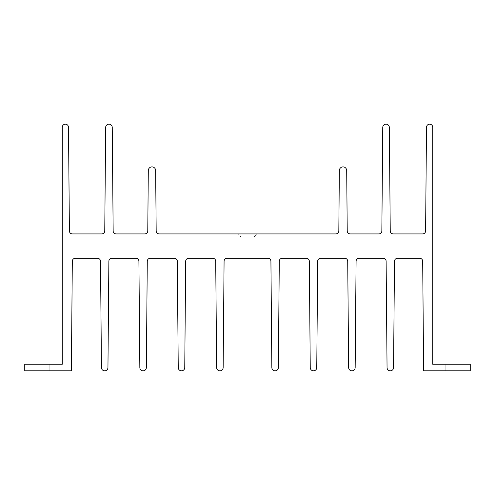 <?xml version="1.0" encoding="UTF-8"?>
<svg xmlns="http://www.w3.org/2000/svg" width="495" height="495" viewBox="0 0 495 495"><rect width="100%" height="100%" fill="white"/><g stroke="black" fill="none" stroke-linecap="round" stroke-linejoin="round"><path stroke-width="0.37" stroke-dasharray="2.48 1.86" d="M212.763 258.285L188.632 258.285A2.951 2.951 0 0 0 185.681 261.212L184.753 367.599A3.255 3.255 0 0 1 181.498 370.829A3.255 3.255 0 0 1 178.243 367.599L177.315 261.212A2.951 2.951 0 0 0 174.358 258.285L150.233 258.285A2.951 2.951 0 0 0 147.281 261.212L146.353 367.599A3.255 3.255 0 0 1 143.092 370.829A3.255 3.255 0 0 1 139.838 367.599L138.909 261.212A2.951 2.951 0 0 0 135.958 258.285L111.833 258.285A2.951 2.951 0 0 0 108.875 261.212L107.947 367.599A3.255 3.255 0 0 1 104.692 370.829A3.255 3.255 0 0 1 101.438 367.599L100.51 261.212A2.951 2.951 0 0 0 97.552 258.285L75.277 258.285A2.951 2.951 0 0 0 72.32 261.212L71.367 370.829L24.75 370.829L24.75 364.258L62.265 364.258L62.265 127.289A3.119 3.119 0 0 1 65.371 124.171A3.119 3.119 0 0 1 68.496 127.258L69.405 230.986A2.951 2.951 0 0 0 72.357 233.912L101.803 233.912A2.951 2.951 0 0 0 104.754 230.986L105.658 127.438A3.298 3.298 0 0 1 108.956 124.171A3.298 3.298 0 0 1 112.254 127.438L113.157 230.986A2.951 2.951 0 0 0 116.115 233.912L144.818 233.912A2.951 2.951 0 0 0 147.77 230.986L148.302 170.534A3.675 3.675 0 0 1 151.977 166.895A3.675 3.675 0 0 1 155.653 170.534L156.179 230.986A2.951 2.951 0 0 0 159.13 233.912L335.87 233.912A2.951 2.951 0 0 0 338.821 230.986L339.347 170.534A3.675 3.675 0 0 1 343.023 166.895A3.675 3.675 0 0 1 346.698 170.534L347.23 230.986A2.951 2.951 0 0 0 350.182 233.912L378.885 233.912A2.951 2.951 0 0 0 381.843 230.986L382.746 127.438A3.298 3.298 0 0 1 386.044 124.171A3.298 3.298 0 0 1 389.342 127.438L390.246 230.986A2.951 2.951 0 0 0 393.197 233.912L422.643 233.912A2.951 2.951 0 0 0 425.595 230.986L426.504 127.258A3.119 3.119 0 0 1 429.629 124.171A3.119 3.119 0 0 1 432.735 127.289L432.735 364.258L470.25 364.258L445.178 364.258L454.8 364.258L445.178 364.258L454.8 364.258L454.8 370.829L445.178 370.829L470.25 370.829L470.25 364.258L454.8 364.258L454.8 370.829L470.25 370.829L470.25 364.258L454.8 364.258L454.8 370.829L470.25 370.829L470.25 364.258L454.8 364.258L454.8 370.829L470.25 370.829L470.25 364.258L470.25 370.829L423.633 370.829L422.68 261.212A2.951 2.951 0 0 0 419.723 258.285L397.448 258.285A2.951 2.951 0 0 0 394.49 261.212L393.562 367.599A3.255 3.255 0 0 1 390.308 370.829A3.255 3.255 0 0 1 387.053 367.599L386.125 261.212A2.951 2.951 0 0 0 383.167 258.285L359.042 258.285A2.951 2.951 0 0 0 356.091 261.212L355.163 367.599A3.255 3.255 0 0 1 351.908 370.829A3.255 3.255 0 0 1 348.647 367.599L347.719 261.212A2.951 2.951 0 0 0 344.768 258.285L320.642 258.285A2.951 2.951 0 0 0 317.685 261.212L316.757 367.599A3.255 3.255 0 0 1 313.502 370.829A3.255 3.255 0 0 1 310.247 367.599L309.319 261.212A2.951 2.951 0 0 0 306.368 258.285L282.237 258.285A2.951 2.951 0 0 0 279.285 261.212L278.357 367.599A3.255 3.255 0 0 1 275.102 370.829A3.255 3.255 0 0 1 271.848 367.599L270.92 261.212A2.951 2.951 0 0 0 267.962 258.285L227.038 258.285A2.951 2.951 0 0 0 224.08 261.212L223.152 367.599A3.255 3.255 0 0 1 219.898 370.829A3.255 3.255 0 0 1 216.643 367.599L215.715 261.212A2.951 2.951 0 0 0 212.763 258.285M253.879 258.285L241.121 258.285L253.879 258.285L241.121 258.285L253.879 258.285L241.121 258.285L253.879 258.285L241.121 258.285L253.879 258.285L241.121 258.285L253.879 258.285L241.121 258.285L253.879 258.285L253.879 237.192L256.732 233.912L238.268 233.912L256.732 233.912L238.268 233.912L256.732 233.912L238.268 233.912L256.732 233.912L238.268 233.912L256.732 233.912L238.268 233.912L256.732 233.912L238.268 233.912L256.732 233.912L253.879 237.192L241.121 237.192L238.268 233.912L241.121 237.192L238.268 233.912L241.121 237.192L238.268 233.912L241.121 237.192L253.879 237.192L241.121 237.192L241.121 258.285L241.121 237.192L253.879 237.192L256.732 233.912L253.879 237.192L241.121 237.192L253.879 237.192L241.121 237.192L241.121 258.285L241.121 237.192L253.879 237.192L256.732 233.912L253.879 237.192L241.121 237.192L253.879 237.192L241.121 237.192L241.121 258.285L241.121 237.192L253.879 237.192L253.879 258.285M24.75 364.258L49.822 364.258L40.2 364.258L49.822 364.258L40.2 364.258L40.2 370.829L49.822 370.829L24.75 370.829L24.75 364.258L40.2 364.258L40.2 370.829L24.75 370.829L24.75 364.258L40.2 364.258L40.2 370.829L24.75 370.829L24.75 364.258L40.2 364.258L40.2 370.829L24.75 370.829L24.75 364.258M49.822 364.258L49.822 370.829L49.822 364.258M445.178 364.258L445.178 370.829L445.178 364.258"/><path stroke-width="0.74" d="M227.038 258.285L267.962 258.285A2.951 2.951 0 0 1 270.92 261.212L271.848 367.599A3.255 3.255 0 0 0 275.102 370.829A3.255 3.255 0 0 0 278.357 367.599L279.285 261.212A2.951 2.951 0 0 1 282.237 258.285L306.368 258.285A2.951 2.951 0 0 1 309.319 261.212L310.247 367.599A3.255 3.255 0 0 0 313.502 370.829A3.255 3.255 0 0 0 316.757 367.599L317.685 261.212A2.951 2.951 0 0 1 320.642 258.285L344.768 258.285A2.951 2.951 0 0 1 347.719 261.212L348.647 367.599A3.255 3.255 0 0 0 351.908 370.829A3.255 3.255 0 0 0 355.163 367.599L356.091 261.212A2.951 2.951 0 0 1 359.042 258.285L383.167 258.285A2.951 2.951 0 0 1 386.125 261.212L387.053 367.599A3.255 3.255 0 0 0 390.308 370.829A3.255 3.255 0 0 0 393.562 367.599L394.49 261.212A2.951 2.951 0 0 1 397.448 258.285L419.723 258.285A2.951 2.951 0 0 1 422.68 261.212L423.633 370.829L470.25 370.829L470.25 364.258L432.735 364.258L432.735 127.289A3.119 3.119 0 0 0 429.629 124.171A3.119 3.119 0 0 0 426.504 127.258L425.595 230.986A2.951 2.951 0 0 1 422.643 233.912L393.197 233.912A2.951 2.951 0 0 1 390.246 230.986L389.342 127.438A3.298 3.298 0 0 0 386.044 124.171A3.298 3.298 0 0 0 382.746 127.438L381.843 230.986A2.951 2.951 0 0 1 378.885 233.912L350.182 233.912A2.951 2.951 0 0 1 347.23 230.986L346.698 170.534A3.675 3.675 0 0 0 343.023 166.895A3.675 3.675 0 0 0 339.347 170.534L338.821 230.986A2.951 2.951 0 0 1 335.87 233.912L159.13 233.912A2.951 2.951 0 0 1 156.179 230.986L155.653 170.534A3.675 3.675 0 0 0 151.977 166.895A3.675 3.675 0 0 0 148.302 170.534L147.77 230.986A2.951 2.951 0 0 1 144.818 233.912L116.115 233.912A2.951 2.951 0 0 1 113.157 230.986L112.254 127.438A3.298 3.298 0 0 0 108.956 124.171A3.298 3.298 0 0 0 105.658 127.438L104.754 230.986A2.951 2.951 0 0 1 101.803 233.912L72.357 233.912A2.951 2.951 0 0 1 69.405 230.986L68.496 127.258A3.119 3.119 0 0 0 65.371 124.171A3.119 3.119 0 0 0 62.265 127.289L62.265 364.258L24.75 364.258L24.75 370.829L71.367 370.829L72.32 261.212A2.951 2.951 0 0 1 75.277 258.285L97.552 258.285A2.951 2.951 0 0 1 100.51 261.212L101.438 367.599A3.255 3.255 0 0 0 104.692 370.829A3.255 3.255 0 0 0 107.947 367.599L108.875 261.212A2.951 2.951 0 0 1 111.833 258.285L135.958 258.285A2.951 2.951 0 0 1 138.909 261.212L139.838 367.599A3.255 3.255 0 0 0 143.092 370.829A3.255 3.255 0 0 0 146.353 367.599L147.281 261.212A2.951 2.951 0 0 1 150.233 258.285L174.358 258.285A2.951 2.951 0 0 1 177.315 261.212L178.243 367.599A3.255 3.255 0 0 0 181.498 370.829A3.255 3.255 0 0 0 184.753 367.599L185.681 261.212A2.951 2.951 0 0 1 188.632 258.285L212.763 258.285A2.951 2.951 0 0 1 215.715 261.212L216.643 367.599A3.255 3.255 0 0 0 219.898 370.829A3.255 3.255 0 0 0 223.152 367.599L224.08 261.212A2.951 2.951 0 0 1 227.038 258.285"/></g></svg>

